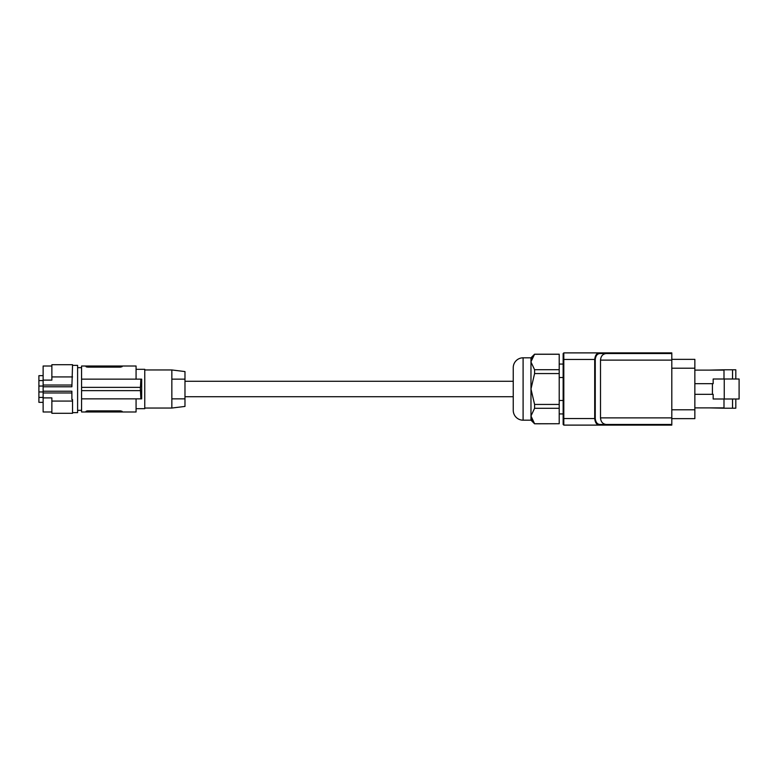<?xml version="1.0" encoding="UTF-8"?>
<svg xmlns="http://www.w3.org/2000/svg" width="778" height="778" viewBox="0 0 778 778"><rect width="100%" height="100%" fill="white"/><g stroke="black" fill="none" stroke-linecap="round" stroke-linejoin="round"><path stroke-width="1.17" d="M72.548 365.368L77.606 365.368L77.606 412.632L72.548 412.632M71.887 385.032L43.13 385.032L43.13 386.783L71.887 386.783L72.548 364.707L51.863 364.707L51.863 380.111L43.13 380.111L43.13 366.02L51.863 366.02M51.863 401.078L51.863 397.889L43.13 397.889L43.13 391.217L71.887 391.217L71.887 399.591L72.548 399.591L72.548 401.078L51.863 401.078L51.863 413.293L72.548 413.293L72.548 401.078M43.13 392.968L71.887 392.968M72.548 376.922L51.863 376.922M43.13 385.032L43.13 380.111M51.863 411.98L43.13 411.98L43.13 397.889M43.13 386.783L43.13 391.217M43.13 397.422L38.9 397.422L38.9 402.333L43.13 402.333M43.13 391.956L38.9 391.956L38.9 397.422M43.13 386.044L38.9 386.044L38.9 391.956M43.13 380.578L38.9 380.578L38.9 375.667L43.13 375.667M38.9 380.578L38.9 386.044M87.165 410.891L86.008 411.329L87.651 410.872L87.651 411.98L81.573 411.98L81.573 398.851L141.684 398.851L141.684 379.149L136.072 379.149L136.072 366.02L122.117 366.02L122.117 366.671L120.473 367.128L122.117 366.671L122.117 366.02L86.008 366.02L86.514 366.992M86.008 366.671L87.651 367.128L86.008 366.671L86.008 366.02L81.573 366.02L81.573 398.851M87.651 366.02L87.651 367.128L120.473 367.128L120.473 366.02M140.867 398.851L140.303 387.356L81.573 387.356L140.448 387.356L140.867 379.149L81.573 379.149L136.072 379.149M87.651 411.98L122.117 411.98L122.117 411.329L122.117 411.98L136.072 411.98L136.072 398.851M81.573 390.644L140.303 390.644M87.651 410.872L120.473 410.872L122.117 411.329L120.473 410.872L120.473 411.98M86.008 411.329L86.008 411.98M136.072 369.307L144.766 369.307L144.766 408.693L136.072 408.693M141.684 398.851L141.684 379.149M171.85 369.958L184.979 371.573L184.979 379.149L171.85 379.149L184.979 379.149L184.979 398.851L171.85 398.851L184.979 398.851L184.979 406.427L171.85 408.042L171.85 369.958L144.766 369.958M184.979 396.712L513.247 396.712L513.247 381.288L184.979 381.288M533.105 421.871L534.583 423.796L559.207 423.728L534.583 423.728L530.975 416.006L530.975 361.994L534.583 369.706L534.583 373.566L530.975 389L534.583 404.434L534.583 408.294L530.975 416.006L530.975 420.188L523.098 420.188A9.851 9.851 0 0 1 513.247 410.337L513.247 367.663A9.851 9.851 0 0 1 523.098 357.812L530.975 357.812L534.583 354.204L530.985 361.731M532.492 420.917L531.744 419.478M559.207 423.728L559.207 354.204L534.583 354.204M531.646 358.736L531.928 358.104M533.737 355.283L534.583 354.272L559.207 354.272M559.207 369.706L534.583 369.706M559.207 373.566L534.583 373.566M559.207 404.434L534.583 404.434M559.207 408.294L534.583 408.294M530.975 420.188L534.583 423.796M563.146 400.466L559.207 400.466M563.146 377.534L559.207 377.534M563.146 424.487A0.661 0.661 0 0 1 563.146 424.457L563.146 353.543L563.807 352.891L599.556 352.891C596.814 353.008 595.199 355.196 594.703 359.455L595.258 359.455C595.744 355.614 597.339 353.65 600.052 353.543L599.556 352.891L615.223 352.891L616.098 353.543M615.223 352.891L671.803 352.891L671.803 353.543L606.208 353.543C602.755 353.941 600.849 356.13 600.499 360.117L600.499 417.883C600.849 421.871 602.755 424.059 606.208 424.457L600.052 424.457L599.556 425.109L671.803 425.109L671.803 353.543M694.851 359.358L671.803 359.358L694.851 359.358L694.851 368.218L671.803 368.218M694.851 418.642L671.803 418.642L694.851 418.642L694.851 368.218M739.1 379.003L739.1 398.997L724.25 398.997L724.25 379.003L739.1 379.003M694.851 394.339L713.163 394.339L713.163 398.997L724.25 398.997M712.424 394.339L712.424 383.661L713.163 383.661L713.163 379.003L724.25 379.003M723.997 398.997L723.997 408.207L735.813 408.207L735.813 398.997M709.225 370.124L723.997 369.793L723.997 379.003M694.851 407.876L723.997 407.876M723.997 370.124L694.851 370.124M735.813 379.003L735.813 369.793L723.997 369.793M732.536 369.793L732.536 379.003M709.225 407.876L723.997 408.207M732.536 398.997L732.536 408.207M694.851 383.661L712.424 383.661M563.146 418.545L563.749 418.545L563.807 425.109L563.807 352.891L563.146 353.543A0.661 0.661 0 0 1 563.146 353.513M563.807 425.109L563.146 424.457L563.807 425.109L563.146 424.457L563.807 425.109L563.146 424.457L563.807 425.109L563.146 424.457L563.807 425.109L563.146 424.457L563.807 425.109L563.146 424.457L563.807 425.109L563.146 424.457L563.807 425.109L599.556 425.109C596.814 424.992 595.199 422.804 594.703 418.545L594.703 359.455L563.146 359.455M563.146 353.543L563.807 352.891L563.146 353.543M616.098 424.457L615.223 425.109M671.803 424.457L606.208 424.457M530.975 361.994L530.975 357.812M694.851 409.782L671.803 409.782M600.052 424.457C597.339 424.35 595.744 422.386 595.258 418.545L563.749 418.545M606.208 353.543L600.052 353.543M595.258 418.545L595.258 359.455M671.803 417.883L600.499 417.883M671.803 360.117L600.499 360.117M523.098 420.188L523.098 357.812M77.606 410.337L81.573 410.337M563.146 413.945L559.207 413.945M563.146 364.055L559.207 364.055M144.766 408.042L171.85 408.042M77.606 367.663L81.573 367.663"/></g></svg>
